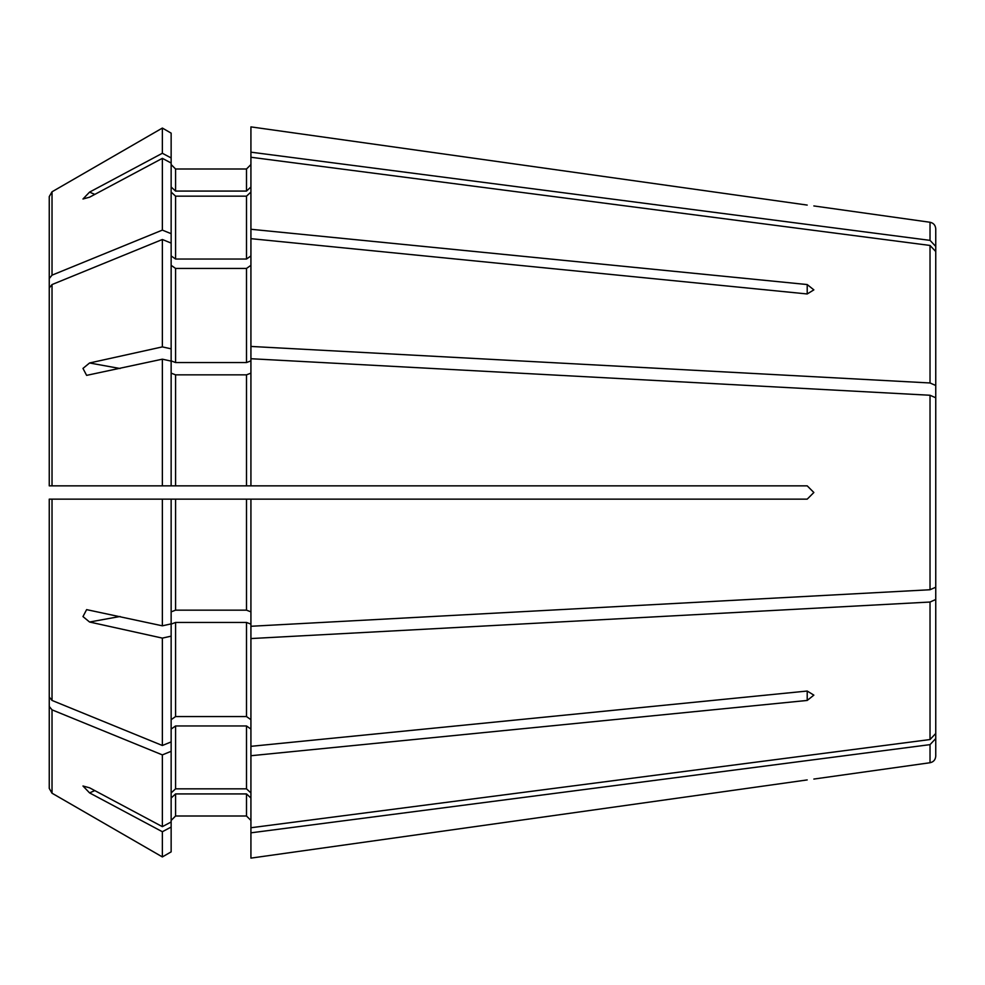 <?xml version="1.0" encoding="UTF-8"?>
<svg xmlns="http://www.w3.org/2000/svg" width="985" height="985" viewBox="0 0 985 985"><rect width="100%" height="100%" fill="white"/><g stroke="black" fill="none" stroke-linecap="round" stroke-linejoin="round"><path stroke-width="1.48" d="M49.25 460.18L49.25 278.558L52.02 275.16L162.365 230.108L162.365 158.351L89.561 197.197L82.974 198.995L89.561 192.112L162.365 153.266L171.144 157.945L171.144 360.867L175.576 362.554L246.496 362.554L250.929 360.867M807.207 284.554L813.856 289.861L807.207 293.961L250.929 238.666L250.929 229.271L807.207 284.554L807.207 293.961M120.096 616.475L89.561 622.015L82.974 616.585L86.618 609.629L162.365 625.82L171.144 623.887L171.144 499.149L250.929 499.149L250.929 638.563L930.025 602.032L935.75 599.508L935.75 554.814M250.929 858.12L807.207 779.923C815.715 778.815 815.715 778.815 807.207 779.923L250.929 858.12L250.929 832.83L930.025 744.635L935.75 738.553L935.75 655.234M49.25 515.414L49.25 697.035L49.25 499.149L171.144 499.149L162.365 499.149L162.365 625.82M250.929 229.271L250.929 152.17L930.025 240.365L935.75 246.447L935.75 430.186M250.929 126.88L807.207 205.077C815.715 206.185 815.715 206.185 807.207 205.077L250.929 126.88L250.929 152.17M49.25 453.445L49.25 196.594L52.02 191.792L162.365 128.062L171.144 133.135L171.144 157.945M171.144 186.978L175.576 191.078L175.576 169.001L171.144 164.557L175.576 169.001L246.496 169.001L250.929 164.557L246.496 169.001L246.496 191.078L250.929 186.978M935.75 228.84C935.442 225.196 933.534 223.004 930.025 222.265L930.025 240.365L935.75 246.447L935.75 228.84L935.75 246.447M175.576 191.078L246.496 191.078M49.25 287.965L49.25 485.851L49.25 287.965L52.02 284.567L162.365 239.503L171.144 243.086M171.144 265.31L175.576 268.449L246.496 268.449L250.929 265.31M171.144 255.915L175.576 259.043L246.496 259.043L250.929 255.915M162.365 230.108L171.144 233.691M120.096 368.525L89.561 362.985L82.974 368.415L86.618 375.371L162.365 359.18L171.144 361.113L171.144 485.851L807.207 485.851L813.856 492.5L807.207 499.149L250.929 499.149M171.144 373.143L175.576 374.842L246.496 374.842L250.929 373.143M250.929 238.666L250.929 358.725L930.025 395.256L935.75 397.78L935.75 587.22L930.025 589.744L250.929 626.275M89.561 622.015L162.365 638.108L171.144 636.162L171.144 624.133L175.576 622.446L246.496 622.446L250.929 624.133M250.929 638.563L250.929 755.729L807.207 700.446L807.207 691.039L813.856 695.139L807.207 700.446M49.25 524.82L49.25 706.442L52.02 709.84L162.365 754.892L171.144 751.309L171.144 636.162M171.144 729.085L175.576 725.957L246.496 725.957L250.929 729.085M94.794 790.598L89.561 792.888L162.365 831.734L171.144 827.055L171.144 751.309M171.144 798.022L175.576 793.922L246.496 793.922L250.929 798.022M250.929 755.729L250.929 832.83M930.025 762.735L930.025 744.635L935.75 738.553L935.75 756.16C935.442 759.804 933.534 761.996 930.025 762.735L813.856 779.061M246.496 815.999L250.929 820.443L246.496 815.999L175.576 815.999L246.496 815.999L246.496 793.922M171.144 820.443L175.576 815.999L171.144 820.443M49.25 706.442L49.25 788.406L52.02 793.208L162.365 856.938L171.144 851.865L171.144 827.055M52.02 709.84L52.02 793.208L162.365 856.938L162.365 831.734M171.144 792.925L175.576 788.837L246.496 788.837L250.929 792.925M162.365 754.892L162.365 826.649L171.144 821.97M171.144 719.69L175.576 716.551L246.496 716.551L250.929 719.69M171.144 611.857L175.576 610.158L246.496 610.158L250.929 611.857M162.365 239.503L162.365 346.892L171.144 348.838M171.144 192.075L175.576 196.163L246.496 196.163L250.929 192.075M52.02 275.16L52.02 191.792L162.365 128.062L162.365 153.266M49.25 196.594L49.25 278.558M49.25 485.851L171.144 485.851M162.365 359.18L162.365 485.851M89.561 362.985L162.365 346.892M49.25 697.035L52.02 700.433L162.365 745.497L171.144 741.914M162.365 638.108L162.365 745.497M89.561 792.888L82.974 786.005L89.561 787.803L162.365 826.649M250.929 157.255L930.025 245.45L935.75 251.532L935.75 417.899M250.929 346.437L930.025 382.968L935.75 385.492M250.929 358.725L250.929 485.851M250.929 827.745L930.025 739.55L935.75 733.468L935.75 599.508M250.929 746.334L807.207 691.039M162.365 158.351L171.144 163.03M49.25 531.555L49.25 788.406M94.794 194.402L89.561 192.112M175.576 793.922L175.576 815.999M246.496 725.957L246.496 788.837M175.576 725.957L175.576 788.837M175.576 622.446L175.576 716.551M246.496 622.446L246.496 716.551M175.576 499.149L175.576 610.158M175.576 374.842L175.576 485.851M175.576 268.449L175.576 362.554M175.576 196.163L175.576 259.043M52.02 284.567L52.02 485.851M52.02 499.149L52.02 700.433M246.496 196.163L246.496 259.043M246.496 268.449L246.496 362.554M246.496 374.842L246.496 485.851M246.496 499.149L246.496 610.158M930.025 245.45L930.025 382.968M930.025 395.256L930.025 589.744M930.025 602.032L930.025 739.55M930.025 222.265L813.856 205.939"/></g></svg>
